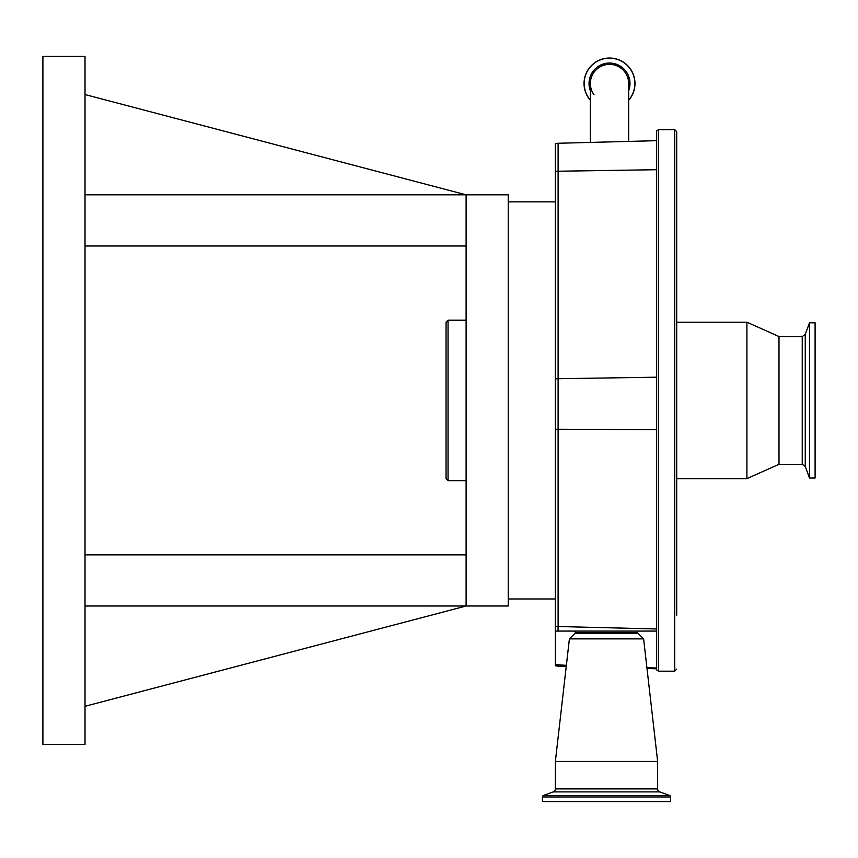 <?xml version="1.0" encoding="UTF-8"?>
<svg xmlns="http://www.w3.org/2000/svg" width="858" height="858" viewBox="0 0 858 858"><rect width="100%" height="100%" fill="white"/><g stroke="black" fill="none" stroke-linecap="round" stroke-linejoin="round"><path stroke-width="1.29" d="M657.646 788.888A3.207 3.207 0 0 0 659.759 791.902L669.53 795.463A1.609 1.609 0 0 1 670.591 796.964L670.591 801.565L542.428 801.565L542.428 796.964A1.609 1.609 0 0 1 543.479 795.463L553.249 791.902A3.207 3.207 0 0 0 555.362 788.888L555.362 761.443L657.646 761.443L657.646 788.888L555.362 788.888M566.366 665.358L555.362 664.596L555.362 631.08L637.591 631.08L637.794 632.807A0.804 0.804 0 0 0 638.02 633.279L643.607 638.867L569.401 638.867L555.362 761.443M643.607 638.867L657.646 761.443M638.02 633.279L574.989 633.279L569.401 638.867M574.989 633.279A0.804 0.804 0 0 0 575.214 632.807L575.418 631.08M637.591 631.08L656.649 631.08L656.649 131.649C655.973 131.403 656.638 130.738 658.654 129.644L658.654 671.192C656.638 670.098 655.973 669.433 656.649 669.186L656.649 668.007L646.921 667.728M555.362 171.493A10.028 5.867 180 0 1 558.108 171.225L558.108 143.265L555.362 143.726L555.362 626.447A10.028 1.641 0 0 0 558.108 626.522L558.043 631.08L656.649 631.08L656.649 668.007M555.362 664.596L555.362 665.744L558.108 666.205L566.248 666.419M555.362 626.447L555.362 631.08M676.705 483.472L676.705 528.914M676.705 559.577L676.705 131.649L674.699 129.644L658.654 129.644M590.358 142.417L590.358 83.516A19.155 19.155 0 0 0 593.972 94.712A19.155 19.155 0 0 1 609.512 64.361A19.155 19.155 0 0 1 628.667 83.516A19.155 19.155 0 0 0 609.512 64.361A19.155 19.155 0 0 1 628.667 83.516L628.667 141.42M590.358 100.311A25.472 25.472 0 0 1 609.512 58.044A25.472 25.472 0 0 1 628.667 100.311M676.705 615.175L676.705 185.66L676.705 322.2L746.91 322.2L746.91 478.646L676.705 478.646M676.705 183.033L676.705 152.37M802.241 464.296L802.241 336.54L805.254 334.427L805.254 466.409L802.241 464.296L779 464.296L779 336.54L746.91 322.2M805.254 466.409L809.48 478.035L809.48 322.801L805.254 334.427M809.48 478.035L815.1 478.035L815.1 322.801L809.48 322.801M85.017 554.858L466.109 554.858L466.109 194.83L508.226 194.83L508.226 606.005L85.017 606.005M466.109 480.652L448.058 480.652L448.058 320.195L466.109 320.195M448.058 480.652L446.053 478.646L446.053 322.2L448.058 320.195M466.109 245.978L85.017 245.978M466.109 554.858L466.109 606.005L85.017 706.295M85.017 94.552L466.109 194.83L85.017 194.83M85.017 56.435L85.017 744.401L42.9 744.401L42.9 56.435L85.017 56.435M670.591 796.964L542.428 796.964M669.53 795.463L543.479 795.463M659.759 791.902L553.249 791.902M637.794 632.807L575.214 632.807M656.649 169.712L558.108 171.225L558.108 429.247A10.028 1.641 180 0 1 555.362 429.172M656.649 377.198L558.108 378.71A10.028 5.867 180 0 0 555.362 378.979M558.108 665.111L558.108 666.205M656.649 429.676L558.108 429.247L558.108 626.522L656.649 628.968M658.654 671.192L674.699 671.192L674.699 129.644M590.358 90.744A20.474 20.474 0 0 1 609.512 63.042A20.474 20.474 0 0 1 628.667 90.744M590.358 100.107A25.343 25.343 0 0 1 609.512 58.172A25.343 25.343 0 0 1 628.667 100.107M508.226 598.981L555.362 598.981M508.226 201.855L555.362 201.855M647.007 668.532L656.649 668.79M674.699 671.192L676.705 669.186M558.108 143.265L656.649 140.68M779 464.296L746.91 478.646M802.241 336.54L779 336.54"/></g></svg>
